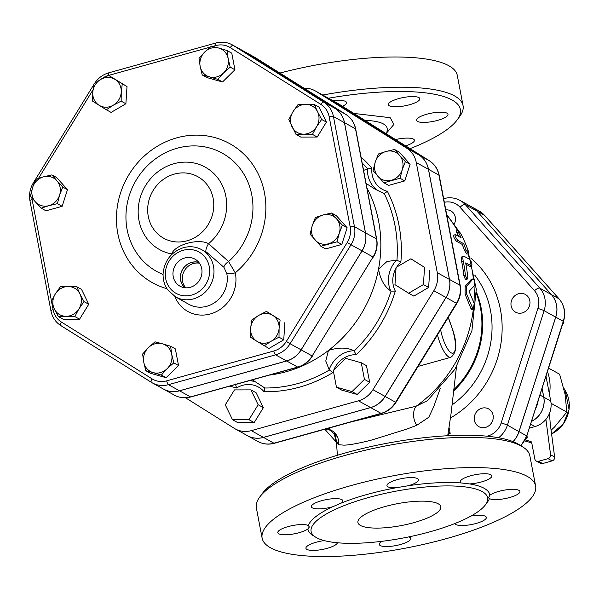 <?xml version="1.0" encoding="UTF-8"?>
<svg xmlns="http://www.w3.org/2000/svg" width="599" height="599" viewBox="0 0 599 599"><rect width="100%" height="100%" fill="white"/><g stroke="black" fill="none" stroke-linecap="round" stroke-linejoin="round"><path stroke-width="0.9" d="M199.445 263.208A14.743 13.56 -61 0 0 193.492 263.508A14.743 13.56 -61 0 0 183.039 273.825A14.743 13.56 -61 0 0 185.795 287.82M184.896 287.745A14.743 13.56 119 0 1 180.958 273.496A14.743 13.56 119 0 1 191.62 262.467A14.743 13.56 119 0 1 198.913 262.489M184.679 258.012A15.454 14.219 119 0 1 195.866 259.689A15.454 14.219 119 0 1 199.909 279.561A15.454 14.219 119 0 1 180.905 286.644A15.454 14.219 119 0 1 173.096 271.639A15.454 14.219 119 0 1 184.679 258.012M198.808 262.362A14.84 13.65 -61 0 0 191.598 262.377A14.84 13.65 -61 0 0 180.891 273.406A14.84 13.65 -61 0 0 184.732 287.722M250.906 389.874L234.471 389.919L225.284 404.857L232.532 419.742L248.967 419.689L258.154 404.759L250.906 389.874L256.117 392.764L263.365 407.649L258.154 404.759M263.365 407.649L254.171 422.587L248.967 419.689M254.171 422.587L237.743 422.632L232.532 419.742M345.683 358.359L333.276 370.564L336.443 387.179L352.025 391.589L364.439 379.384L361.272 362.769L345.683 358.359M364.439 379.384L369.65 382.274L366.476 365.66L361.272 362.769M369.65 382.274L357.236 394.479L352.025 391.589M396.089 267.439L394.966 284.652L408.638 293.218L423.426 284.57L424.549 267.356L410.877 258.79L396.089 267.439M424.549 267.356L410.877 258.79M429.76 270.246L428.637 287.46L423.426 284.57M357.236 394.479L341.655 390.069L336.443 387.179M428.637 287.46L413.842 296.108L408.638 293.218M405.373 161.625L402.243 169.689A15.185 13.972 -61 0 0 399.496 155.298L405.373 161.625L410.12 164.261L404.782 180.898L388.624 185.398L383.877 182.762L373.05 170.625L375.251 162.044L378.388 153.988L386.003 151.48L394.546 149.488L399.496 155.298A15.185 13.972 -61 0 0 386.003 151.48A15.185 13.972 -61 0 0 375.251 162.044A15.185 13.972 -61 0 0 377.999 176.435A15.185 13.972 -61 0 0 391.491 180.254A15.185 13.972 -61 0 0 402.243 169.689L400.042 178.262L383.877 182.762M410.12 164.261L399.293 152.116L394.546 149.488M404.782 180.898L400.042 178.262M93.803 83.995L100.737 79.412A15.185 13.972 -61 0 0 92.778 92.343L93.803 83.995M99.052 105.237L92.68 101.209L92.778 92.343A15.185 13.972 -61 0 0 99.052 105.237A15.185 13.972 -61 0 0 113.286 105.192L106.352 109.774L99.052 105.237M108.599 75.347L114.963 79.375A15.185 13.972 -61 0 0 100.737 79.412L108.599 75.347L127.01 86.548L125.887 103.762L121.148 101.126L113.286 105.192A15.185 13.972 -61 0 0 121.238 92.261L121.148 101.126M122.263 83.912L121.238 92.261A15.185 13.972 -61 0 0 114.963 79.375L127.01 86.548M30.407 196.038L32.616 187.457A15.185 13.972 -61 0 0 35.356 201.848L30.407 196.038M48.856 205.667L41.234 208.175L35.356 201.848A15.185 13.972 -61 0 0 48.856 205.667A15.185 13.972 -61 0 0 59.6 195.094L57.399 203.675L48.856 205.667M35.745 179.393L43.36 176.885A15.185 13.972 -61 0 0 32.616 187.457L35.745 179.393M56.86 180.703L62.738 187.038L59.6 195.094A15.185 13.972 -61 0 0 56.86 180.703A15.185 13.972 -61 0 0 43.36 176.885L51.911 174.893L56.86 180.703M58.395 316.601L54.307 308.904A15.185 13.972 -61 0 0 66.145 316.317L58.395 316.601L63.135 319.237L79.57 319.185L74.83 316.557L66.145 316.317A15.185 13.972 -61 0 0 78.956 308.829L74.83 316.557M79.929 293.922L84.017 301.626L78.956 308.829A15.185 13.972 -61 0 0 79.929 293.922A15.185 13.972 -61 0 0 68.091 286.502L76.769 286.741L79.929 293.922M51.147 301.716L55.28 293.989A15.185 13.972 -61 0 0 54.307 308.904L51.147 301.716M60.334 286.786L68.091 286.502A15.185 13.972 -61 0 0 55.28 293.989L60.334 286.786M161.363 375.071L153.104 372.608A15.185 13.972 -61 0 0 167.106 368.707L161.363 375.071L166.11 377.699L150.529 373.289L145.782 370.661L143.73 362.096A15.185 13.972 -61 0 0 153.104 372.608L145.782 370.661M171.726 354.294L173.777 362.859L167.106 368.707A15.185 13.972 -61 0 0 171.726 354.294A15.185 13.972 -61 0 0 162.351 343.781L170.61 346.244L171.726 354.294M148.35 347.682L155.029 341.834L162.351 343.781A15.185 13.972 -61 0 0 148.35 347.682A15.185 13.972 -61 0 0 143.73 362.096L142.614 354.039L148.35 347.682M278.999 337.185L271.137 341.25A15.185 13.972 -61 0 0 279.097 328.319L278.999 337.185L283.746 339.82L268.951 348.468L256.911 341.295A15.185 13.972 -61 0 0 271.137 341.25L264.211 345.833M272.822 315.433L280.122 319.971L279.097 328.319A15.185 13.972 -61 0 0 272.822 315.433A15.185 13.972 -61 0 0 258.588 315.471L266.45 311.405L272.822 315.433M250.637 328.402L251.662 320.053L258.588 315.471A15.185 13.972 -61 0 0 250.637 328.402A15.185 13.972 -61 0 0 256.911 341.295L250.539 337.267L250.637 328.402M342.396 225.149L339.259 233.206A15.185 13.972 -61 0 0 336.518 218.815L342.396 225.149L347.143 227.777L341.804 244.422L325.639 248.922L320.899 246.286L310.072 234.149L312.274 225.568L315.403 217.504L323.026 214.996L331.569 213.004L336.518 218.815A15.185 13.972 -61 0 0 323.026 214.996A15.185 13.972 -61 0 0 312.274 225.568A15.185 13.972 -61 0 0 315.014 239.959A15.185 13.972 -61 0 0 328.514 243.778A15.185 13.972 -61 0 0 339.259 233.206L337.057 241.786L320.899 246.286M314.408 104.578L317.567 111.766A15.185 13.972 -61 0 0 305.73 104.346L314.408 104.578L319.155 107.214L326.403 122.099L317.215 137.029L300.78 137.074L296.033 134.446L288.793 119.56L292.918 111.833L297.98 104.63L305.73 104.346A15.185 13.972 -61 0 0 292.918 111.833A15.185 13.972 -61 0 0 291.945 126.741A15.185 13.972 -61 0 0 303.783 134.161L296.033 134.446M321.656 119.463L316.594 126.674A15.185 13.972 -61 0 0 317.567 111.766L321.656 119.463L326.403 122.099M312.468 134.393L303.783 134.161A15.185 13.972 -61 0 0 316.594 126.674L312.468 134.393L317.215 137.029M125.887 103.762L111.1 112.41L106.352 109.774M51.911 174.893L56.65 177.529L67.477 189.666L62.738 187.038M67.477 189.666L62.146 206.311L57.399 203.675M62.146 206.311L45.981 210.811L41.234 208.175M84.017 301.626L88.757 304.255L81.516 289.369L76.769 286.741M88.757 304.255L79.57 319.185M173.777 362.859L178.524 365.495L175.35 348.88L170.61 346.244M178.524 365.495L166.11 377.699M280.122 319.971L266.45 311.405M284.869 322.606L283.746 339.82M347.143 227.777L336.316 215.64L331.569 213.004M341.804 244.422L337.057 241.786M211.44 46.116L218.77 48.062A15.185 13.972 -61 0 0 204.768 51.956L211.44 46.116M200.148 66.369L199.025 58.32L204.768 51.956A15.185 13.972 -61 0 0 200.148 66.369A15.185 13.972 -61 0 0 209.523 76.882L202.2 74.935L200.148 66.369M227.021 50.526L228.144 58.575A15.185 13.972 -61 0 0 218.77 48.062L227.021 50.526L231.768 53.154L234.935 69.776L222.521 81.981L217.781 79.345L209.523 76.882A15.185 13.972 -61 0 0 223.524 72.988L217.781 79.345M230.196 67.14L223.524 72.988A15.185 13.972 -61 0 0 228.144 58.575L230.196 67.14L234.935 69.776M222.521 81.981L206.94 77.57L202.2 74.935M185.525 397.788L234.239 428.315A24.215 22.275 -61 0 0 235.182 428.869A24.215 22.275 -61 0 0 251.303 430.644L358.442 400.813A24.215 22.275 -61 0 0 372.945 389.694L433.848 290.725A24.215 22.275 -61 0 0 437.285 272.68L416.275 162.546A24.215 22.275 -61 0 0 406.646 148.14L316.032 91.355A24.215 22.275 -61 0 0 315.096 90.801L327.249 97.547A24.215 22.275 -61 0 1 328.185 98.101L418.798 154.886A24.215 22.275 -61 0 1 428.435 169.292L449.445 279.426A24.215 22.275 -61 0 1 446 297.471L385.097 396.441A24.215 22.275 -61 0 1 370.601 407.56L263.463 437.39A24.215 22.275 -61 0 1 247.335 435.615A24.215 22.275 -61 0 0 247.394 435.653A24.215 22.275 -61 0 0 263.523 437.42L370.654 407.59A24.215 22.275 -61 0 0 385.157 396.471L446.06 297.501A24.215 22.275 -61 0 0 449.497 279.456L428.495 169.322A24.215 22.275 -61 0 0 418.858 154.916L328.245 98.131A24.215 22.275 -61 0 0 327.309 97.585A24.215 22.275 -61 0 0 327.279 97.562M163.37 389.021A24.215 22.275 -61 0 0 163.4 389.036A24.215 22.275 -61 0 0 179.528 390.81L286.666 360.972A24.215 22.275 -61 0 0 301.17 349.861L362.066 250.891A24.215 22.275 -61 0 0 365.51 232.846L344.5 122.705A24.215 22.275 -61 0 0 334.871 108.307L244.257 51.521A24.215 22.275 -61 0 0 243.321 50.967A24.215 22.275 -61 0 0 243.291 50.952L254.313 57.07A24.215 22.275 119 0 1 255.256 57.624A3.377 1.325 -57.9 0 1 255.279 57.639A3.377 1.325 -57.9 0 1 255.301 57.654L254.313 57.07M334.811 108.269L323.812 102.167A3.377 1.325 122.1 0 0 320.884 104.398A20.838 19.168 119 0 1 329.18 116.798A3.377 0.891 -10.8 0 1 333.448 116.573A24.215 22.275 -61 0 0 323.812 102.167L233.198 45.389A24.215 22.275 -61 0 0 232.262 44.835L243.261 50.937A24.215 22.275 119 0 1 244.197 51.492L334.811 108.269A24.215 22.275 119 0 1 344.44 122.675L365.45 232.809A24.215 22.275 119 0 1 362.013 250.854L301.11 349.831A24.215 22.275 119 0 1 286.607 360.942L179.475 390.78A24.215 22.275 119 0 1 163.347 389.006L152.348 382.903A24.215 22.275 -61 0 0 168.476 384.67A3.377 0.981 -105.6 0 1 166.709 380.829A20.838 19.168 119 0 1 152.019 378.83L61.405 322.052A20.838 19.168 119 0 1 53.116 309.653L52.001 303.813M207.187 252.718L223.944 267.319L226.751 273.369A27 24.836 119 0 1 216.651 301.14A27 24.836 119 0 1 188.842 304.299L175.529 296.909A27 24.836 -61 0 0 210.346 285.349A27 24.836 -61 0 0 201.736 249.693C196.008 246.623 189.913 245.949 183.459 247.664C171.613 251.722 164.845 260.093 163.153 272.777C162.711 279.097 164.208 284.765 167.653 289.789L175.529 296.909M174.871 296.527A33.746 31.043 -61 0 0 213.521 312.895A33.746 31.043 -61 0 0 235.272 272.822A6.746 1.812 -11.7 0 1 226.751 273.369M166.934 288.703A79.547 73.168 -61 0 1 126.793 178.405A79.547 73.168 -61 0 1 241.315 151.779A79.547 73.168 -61 0 1 235.272 272.822L228.571 261.546A6.746 2.755 -34.9 0 0 223.944 267.319M163.07 274.462A67.612 62.191 119 0 1 136.602 179.468A67.612 62.191 119 0 1 232.629 160.532A67.612 62.191 119 0 1 228.571 261.546L208.572 243.681A6.746 2.231 -62.1 0 0 206.318 252.239M171.531 254.695L171.696 253.946A47.126 43.345 -61 0 1 138.174 210.481A47.126 43.345 -61 0 1 173.905 163.729A47.126 43.345 -61 0 1 222.97 186.866A47.126 43.345 -61 0 1 208.572 243.681C198.486 238.095 174.811 244.692 171.696 253.946A6.746 4.425 -164.8 0 1 172.093 254.141M229.979 386.063A134.378 123.604 -61 0 0 236.59 387.995L235.422 384.004M264.661 387.995L264.069 391.739A134.378 123.604 -61 0 0 332.872 372.585L329.405 369.965A131.069 120.564 119 0 1 264.661 387.995M333.733 370.115A23.623 21.729 119 0 1 356.225 354.683L353.912 350.729A27 24.836 -61 0 0 329.165 369.703L329.405 369.965M356.225 354.683A134.378 123.604 -61 0 0 395.333 291.121L391.057 291.107A131.069 120.564 119 0 1 354.249 350.917M396.733 267.057A23.623 21.729 119 0 1 400.873 262.062L396.598 260.108A27 24.836 -61 0 0 390.72 290.904L391.057 291.107M400.873 262.062A134.378 123.604 -61 0 0 387.388 191.336L384.259 193.627A131.069 120.564 119 0 1 396.95 260.191M387.388 191.336A23.623 21.729 119 0 1 371.874 168.147L367.457 168.948A27 24.836 -61 0 0 378.134 190.767M383.899 193.529L374.615 188.902L366.064 183.376M252.351 379.833L264.399 387.733M329.165 369.703L325.766 360.995L328.454 350.46A124.862 114.851 119 0 1 286.127 371.732A124.862 114.851 119 0 1 269.303 375.116M390.72 290.904C384.393 286.681 380.335 279.411 378.531 269.078A124.862 114.851 119 0 1 328.454 350.46C338.585 347.255 347.068 347.345 353.912 350.729M366.955 188.041A124.862 114.851 119 0 1 378.531 269.078L386.984 261.516L396.598 260.108M315.096 90.801A24.215 22.275 -61 0 0 304.082 88.218M363.593 170.401L367.457 168.948M334.908 434.792L336.623 441.583L338.435 444.72L343.976 445.154C349.322 445.042 358.322 443.402 370.976 440.243L406.302 429.266L416.732 425.327L428.772 417.248L433.743 406.654L440.235 388.422M458.228 232L457.531 229.776L460.549 233.288A131.615 121.058 119 0 1 468.298 251.078L468.463 253.587L465.977 249.798A131.615 121.058 -61 0 0 463.701 243.703L457.913 240.491C455.599 237.668 454.738 235.684 455.33 234.553L461.118 237.766A131.615 121.058 -61 0 0 458.228 232L456.835 232.891L456.153 230.697L457.531 229.776M453.593 235.325L455.33 234.553M458.632 236.388A129.923 119.508 -61 0 0 456.835 232.891M468.463 253.587L466.958 254.208L464.487 250.449A129.923 119.508 -61 0 0 462.233 244.437L456.445 241.225C454.147 238.424 453.293 236.47 453.892 235.37M462.233 244.437L463.701 243.703M469.826 266.368L471.376 265.911C472.416 264.593 471.915 262.459 469.878 259.509L464.09 256.297C462.817 255.885 462.548 257.592 463.274 261.411A131.615 121.058 119 0 1 465.363 275.308L467.063 279.321L467.677 276.596A131.615 121.058 -61 0 0 465.752 263.508L465.88 262.856L471.675 265.963L469.826 266.368L465.887 264.181M464.09 256.297L461.956 256.739M465.752 263.508L465.745 262.894M467.063 279.321L465.483 279.561L463.783 275.592A129.923 119.508 -61 0 0 461.724 261.868C461.005 258.102 461.29 256.424 462.563 256.836M474.438 285.506C475.082 282.002 474.558 279.868 472.866 279.089L466.748 286.15L466.651 294.019L473.203 309.458L474.213 303.431L469.069 291.369L474.438 285.506M471.525 279.216L473.105 278.932L471.81 279.276M473.203 309.458L471.63 309.361L470.926 308.567L465.064 294.064L465.161 286.3L471.286 279.374M448.209 317.492L452.694 329.727M522.762 446.914L519.011 444.563A135.831 35.798 169.2 0 0 345.9 452.792A135.831 35.798 169.2 0 0 262.31 493.531L259.689 497.095A139.208 36.689 -10.8 0 1 345.346 455.345A139.208 36.689 -10.8 0 1 522.762 446.914A139.208 36.689 -10.8 0 1 529.845 455.764L535.611 485.984A139.208 36.689 -10.8 0 1 405.74 548.1A139.208 36.689 -10.8 0 1 262.13 538.149A139.208 36.689 -10.8 0 1 351.111 485.564A139.208 36.689 -10.8 0 1 535.611 485.984M364.843 120.324C380.62 120.991 388.077 124.382 387.216 130.5L387.254 130.32M328.469 98.221A135.831 35.798 -10.8 0 1 457.104 120.017A135.831 35.798 -10.8 0 1 410.068 148.657M333.194 100.849A16.031 4.223 -10.8 0 1 346.499 102.519A16.031 4.223 -10.8 0 1 342.493 106.315M410.659 96.611A16.031 4.223 -10.8 0 1 419.847 98.678A16.031 4.223 -10.8 0 1 397.556 106.742A16.031 4.223 -10.8 0 1 388.354 104.683A16.031 4.223 -10.8 0 1 410.659 96.611M447.004 113.174A16.031 4.223 -10.8 0 1 447.977 114.289A16.031 4.223 -10.8 0 1 435.421 120.931A16.031 4.223 -10.8 0 1 417.466 121.41A16.031 4.223 -10.8 0 1 416.485 120.294A16.031 4.223 -10.8 0 1 429.049 113.645A16.031 4.223 -10.8 0 1 447.004 113.174M395.542 139.56A16.031 4.223 -10.8 0 1 414.418 140.211A16.031 4.223 -10.8 0 1 413.011 142.465A16.031 4.223 -10.8 0 1 405.583 145.849M457.104 120.017L459.725 116.446A139.208 36.689 169.2 0 0 463.049 105.611A139.208 36.689 169.2 0 0 322.726 95.039M463.049 105.611L457.284 75.392A139.208 36.689 169.2 0 0 279.883 73.056M384.887 506.597A42.185 11.119 -10.8 0 1 440.789 506.724A42.185 11.119 -10.8 0 1 401.442 525.548A42.185 11.119 -10.8 0 1 357.917 522.53A42.185 11.119 -10.8 0 1 384.887 506.597M262.13 538.149L256.365 507.93A139.208 36.689 -10.8 0 1 259.689 497.095M469.511 483.917L461.267 482.959A16.031 4.223 -10.8 0 1 460.302 481.858A16.031 4.223 -10.8 0 1 475.254 474.7A16.031 4.223 -10.8 0 1 491.794 475.846A16.031 4.223 -10.8 0 1 469.511 483.917A92.553 24.394 169.2 0 1 489.855 495.208A16.031 4.223 -10.8 0 1 507.158 489.72A16.031 4.223 -10.8 0 1 519.925 491.465A16.031 4.223 -10.8 0 1 507.375 498.106A16.031 4.223 -10.8 0 1 489.413 498.585L488.499 497.821L489.855 495.208M308.32 525.548L309.369 527.015L307.886 528.924A16.031 4.223 -10.8 0 1 290.575 534.413A16.031 4.223 -10.8 0 1 277.809 532.676A16.031 4.223 -10.8 0 1 290.365 526.027A16.031 4.223 -10.8 0 1 308.32 525.548A92.553 24.394 169.2 0 1 332.595 506.799A16.031 4.223 -10.8 0 1 311.368 506.747A16.031 4.223 -10.8 0 1 326.32 499.596A16.031 4.223 -10.8 0 1 342.86 500.742A16.031 4.223 -10.8 0 1 341.46 502.988L332.595 506.799M368.535 497.522A89.85 23.683 169.2 0 0 311.098 531.463A89.85 23.683 169.2 0 0 403.793 537.887A89.85 23.683 169.2 0 0 487.616 497.791A89.85 23.683 169.2 0 0 368.535 497.522M408.226 485.744L396.126 487.766A16.031 4.223 -10.8 0 1 386.961 485.699A16.031 4.223 -10.8 0 1 401.914 478.549A16.031 4.223 -10.8 0 1 418.454 479.694A16.031 4.223 -10.8 0 1 408.226 485.744A92.553 24.394 169.2 0 1 461.267 482.959M337.424 542.769A16.031 4.223 -10.8 0 1 321.588 549.597A16.031 4.223 -10.8 0 1 305.939 548.287A16.031 4.223 -10.8 0 1 324.194 540.597M471.016 516.024A16.031 4.223 -10.8 0 1 486.366 517.386A16.031 4.223 -10.8 0 1 471.645 524.492A16.031 4.223 -10.8 0 1 454.903 523.511M408.765 536.899A16.031 4.223 -10.8 0 1 410.779 538.434A16.031 4.223 -10.8 0 1 395.819 545.584A16.031 4.223 -10.8 0 1 379.287 544.439A16.031 4.223 -10.8 0 1 382.05 541.301M551.402 294.603L539.826 288.179A5.062 1.894 138.3 0 0 534.503 290.74A18.696 17.199 119 0 1 537.887 308.455A5.062 0.419 17.8 0 1 544.117 310.694A23.758 21.849 -61 0 0 539.826 288.179L465.333 204.663A23.758 21.849 -61 0 0 460.047 200.425L471.623 206.85A23.758 21.849 119 0 1 476.916 211.088L551.402 294.603A23.758 21.849 119 0 1 555.7 317.118L518.981 431.602A23.758 21.849 119 0 1 513.006 441.605M448.082 433.152L450.178 433.362L448.344 431.415M467.549 248.967L476.295 289.242L471.915 330.73L455.015 369.194L427.349 400.709L416.14 406.219L351.336 421.853M338.435 444.72A13.5 13.185 63.6 0 0 327.9 429.079L326.403 429.198C329.914 428.03 337.731 437.944 335.919 436.866L334.339 432.493M416.732 425.327A13.5 8.94 77.5 0 1 416.14 406.219A129.923 119.508 119 0 0 473.277 309.458M331.127 427.484L327.9 429.079A129.923 119.508 119 0 1 326.253 428.839M474.745 415.242A10.123 9.314 -61 0 0 478.833 426.645A10.123 9.314 -61 0 0 491.884 422.31A10.123 9.314 -61 0 0 488.657 408.937A10.123 9.314 -61 0 0 474.745 415.242M513.298 310.349A10.123 9.314 -61 0 0 515.552 312.154A10.123 9.314 -61 0 0 528.603 307.826A10.123 9.314 -61 0 0 525.375 294.453A10.123 9.314 -61 0 0 513.178 297.471A10.123 9.314 -61 0 0 513.298 310.349M525.196 439.823L527.195 437.435L526.985 435.346M562.476 324.673L563.914 322.943L563.696 320.839M526.431 437.008L527.195 437.435M563.165 322.532L563.914 322.943M454.192 224.168A10.123 9.314 -61 0 0 450.882 210.93A10.123 9.314 -61 0 0 445.783 209.882M513.066 441.628A23.758 21.849 -61 0 0 519.034 431.639L555.752 317.148A23.758 21.849 -61 0 0 551.462 294.641L476.969 211.118A23.758 21.849 -61 0 0 471.683 206.88A23.758 21.849 -61 0 0 471.653 206.865M539.916 395.033L543.735 397.152L542.058 388.347M543.735 397.152A21.19 19.49 119 0 1 531.463 421.374M547.441 371.567A43.869 40.35 119 0 1 549.433 394.172M551.043 403.307L566.841 412.075L565.067 394.172L559.623 374.225L548.557 368.086M551.087 430.224L554.539 426.997L566.841 412.075M549.485 413.347L550.226 423.725L554.637 457.022L550.586 454.768A3.377 3.107 119 0 1 548.055 458.647L538.546 461.297A3.377 3.107 119 0 1 534.825 458.961L531.71 442.646A1.685 1.55 -61 0 0 530.669 441.478L525.143 439.913M545.899 419.39L550.586 454.768M531.755 442.886L524.627 440.871M536.3 461.05L540.35 463.297A3.377 3.107 -61 0 0 542.597 463.544L538.546 461.297M548.055 458.647L552.106 460.901L542.597 463.544M552.106 460.901A3.377 3.107 -61 0 0 554.637 457.022M545.981 376.105L550.743 401.038A21.19 19.49 119 0 1 535.034 426.555L529.291 428.158M531.44 421.441A21.19 19.49 -61 0 0 543.795 397.182L550.743 401.038M542.088 388.249L543.795 397.182M376.606 239.48A3.377 0.891 169.2 0 0 376.711 239.181A3.377 0.891 169.2 0 0 376.509 238.949A24.215 22.275 119 0 1 373.065 256.993L312.169 355.963A24.215 22.275 119 0 1 297.666 367.082A3.377 0.981 74.4 0 0 297.958 367.135A3.377 0.981 74.4 0 0 298.19 366.925M362.066 250.891L373.065 256.993L312.169 355.963L301.17 349.861M286.666 360.972L297.666 367.082L190.527 396.912A3.377 0.981 74.4 0 0 190.826 396.965A3.377 0.981 74.4 0 0 191.051 396.77M179.528 390.81L190.527 396.912A24.215 22.275 119 0 1 174.399 395.138C179.55 397.901 185.024 398.507 190.826 396.965L297.958 367.135C304.075 365.33 308.889 361.646 312.408 356.083M244.257 51.521L255.256 57.624L345.87 114.409A3.377 1.325 -57.9 0 1 345.893 114.424A3.377 1.325 -57.9 0 1 345.915 114.439M255.279 57.639L345.893 114.424A24.215 22.275 119 0 1 355.499 128.815A3.377 0.891 -10.8 0 1 355.701 129.047A3.377 0.891 -10.8 0 1 355.596 129.339M344.5 122.705L355.499 128.815L376.509 238.949L365.51 232.846M244.197 51.492L233.198 45.389A3.377 1.325 122.1 0 0 230.271 47.62L320.884 104.398M216.134 43.061A3.377 0.981 74.4 0 0 215.842 43.008A3.377 0.981 74.4 0 0 215.588 45.614A20.838 19.168 119 0 1 230.271 47.62M108.996 72.891A3.377 0.981 74.4 0 0 108.704 72.838A3.377 0.981 74.4 0 0 108.449 75.422M108.666 75.392L210.197 47.119M212.682 46.422L215.588 45.614M101.201 79.143A20.838 19.168 119 0 1 108.269 75.496M93.654 84.863L33.357 182.86L34.076 183.354M38.508 178.397L92.98 89.872M30.152 201.024A3.377 0.891 -10.8 0 1 29.95 200.792A3.377 0.891 -10.8 0 1 32.106 199.519A20.838 19.168 119 0 1 31.852 197.79M51.162 311.158A3.377 0.891 -10.8 0 1 50.96 310.926A3.377 0.891 -10.8 0 1 53.116 309.653M51.469 301.035L32.106 199.519M151.36 382.319L60.799 325.564A3.377 1.325 -57.9 0 1 60.776 325.549A3.377 1.325 -57.9 0 1 61.405 322.052M33.357 182.86C29.98 188.505 28.842 194.48 29.95 200.792L50.96 310.926C52.255 317.26 55.527 322.135 60.776 325.549L151.382 382.334A3.377 1.325 -57.9 0 1 151.382 382.334A3.377 1.325 -57.9 0 1 152.019 378.83M151.412 382.349A24.215 22.275 -61 0 0 152.348 382.903L151.382 382.334M179.475 390.78L168.476 384.67L275.607 354.84A3.377 0.981 -105.6 0 1 273.84 350.999L166.709 380.829M286.607 360.942L275.607 354.84A24.215 22.275 -61 0 0 290.111 343.721L286.322 341.43A20.838 19.168 119 0 1 273.84 350.999M301.11 349.831L290.111 343.721L351.014 244.751L347.225 242.46L286.322 341.43M362.013 250.854L351.014 244.751A24.215 22.275 -61 0 0 354.458 226.707A3.377 0.891 169.2 0 0 350.183 226.931A20.838 19.168 119 0 1 347.225 242.46M329.18 116.798L350.183 226.931M365.45 232.809L354.458 226.707L333.448 116.573L344.44 122.675M183.204 250.277A23.623 21.729 119 0 1 208.467 278.602A23.623 21.729 119 0 1 170.752 289.1A23.623 21.729 119 0 1 183.204 250.277M174.369 174.092A35.191 32.376 119 0 1 212.001 216.291A35.191 32.376 119 0 1 155.815 231.94A35.191 32.376 119 0 1 174.369 174.092M256.402 382.267A27 24.836 -61 0 0 249.491 380.627M236.59 387.995A23.623 21.729 119 0 1 264.069 391.739M332.872 372.585A23.623 21.729 119 0 1 333.366 371.058M395.333 291.121A23.623 21.729 119 0 1 396.036 268.232M371.874 168.147A134.378 123.604 -61 0 0 361.047 157.073M362.185 163.018A131.069 120.564 119 0 1 367.756 168.948M373.312 257.113C376.681 251.468 377.819 245.493 376.711 239.181L355.701 129.047C354.406 122.713 351.134 117.838 345.893 114.424L334.871 108.307M328.185 98.101L316.032 91.355M418.798 154.886L406.646 148.14M428.435 169.292L416.275 162.546M449.445 279.426L437.285 272.68M446 297.471L433.848 290.725M385.097 396.441L372.945 389.694M370.601 407.56L358.442 400.813M263.463 437.39L251.303 430.644M456.445 241.225L457.913 240.491M464.487 250.449L465.977 249.798M461.724 261.868L463.274 261.411M463.783 275.592L465.363 275.308M465.161 286.3L466.748 286.15M465.064 294.064L466.651 294.019M470.926 308.567L472.499 308.657M476.452 293.675A86.054 79.158 119 0 1 453.668 389.859M437.465 334.953A23.623 6.866 74.4 0 0 450.807 357.311C456.775 352.976 457.404 343.789 452.694 329.735L448.322 317.313M452.589 329.884A20.246 5.885 -105.6 0 1 452.522 353.26A20.246 5.885 -105.6 0 1 440.632 329.809M386.707 132.851L393.91 124.397L390.166 117.696L353.852 113.428M486.395 503.377A92.553 24.394 169.2 0 0 489.413 498.585M307.886 528.924A92.553 24.394 169.2 0 0 314.288 536.21M396.126 487.766A92.553 24.394 169.2 0 0 367.12 494.445A92.553 24.394 169.2 0 0 341.46 502.988M274.379 443.282L381.518 413.452A5.062 1.468 -105.6 0 1 381.076 413.37L273.938 443.208A5.062 1.468 74.4 0 0 274.379 443.282C268.547 444.84 263.021 444.218 257.81 441.433L247.394 435.653M263.523 437.42L273.938 443.208A24.215 22.275 119 0 1 257.81 441.433M328.245 98.131L338.667 103.919L429.281 160.697A5.062 1.984 -57.9 0 1 429.311 160.719L337.731 103.365A24.215 22.275 119 0 1 338.667 103.919A5.062 1.984 -57.9 0 1 338.697 103.941A5.062 1.984 -57.9 0 1 338.734 103.964M418.858 154.916L429.281 160.697A24.215 22.275 119 0 1 438.91 175.103A5.062 1.333 -10.8 0 1 439.217 175.455C437.914 169.083 434.612 164.178 429.311 160.719A5.062 1.984 -57.9 0 1 429.348 160.742M428.495 169.322L438.91 175.103L459.92 285.236A5.062 1.333 -10.8 0 1 460.227 285.588L439.217 175.455M449.497 279.456L459.92 285.236A24.215 22.275 119 0 1 456.475 303.281L456.842 303.461C460.204 297.853 461.327 291.893 460.227 285.588M446.06 297.501L456.475 303.281L395.58 402.258L395.939 402.438L456.842 303.461M385.157 396.471L395.58 402.258A24.215 22.275 119 0 1 381.076 413.37L370.654 407.59M476.916 211.088L465.333 204.663A5.062 1.894 138.3 0 0 460.017 207.224L534.503 290.74M460.047 200.425C454.933 197.685 449.512 197.078 443.784 198.606A5.062 1.468 74.4 0 0 443.649 198.673M444.338 202.29A18.696 17.199 119 0 1 460.017 207.224M487.998 436.289A5.062 1.468 -105.6 0 1 487.93 435.952L487.062 436.199M498.548 437.742A23.758 21.849 -61 0 0 507.405 425.178A5.062 0.419 -162.2 0 0 501.168 422.939A18.696 17.199 119 0 1 487.93 435.952M537.887 308.455L501.168 422.939M518.981 431.602L507.405 425.178L544.117 310.694L555.7 317.118M447.887 434.485A112.208 103.215 -61 0 0 450.178 433.362L449.018 427.297M450.515 417.967A98.034 90.172 -61 0 0 470.747 258.019M453.533 391.057A86.219 79.308 -61 0 0 476.415 292.027M474.782 275.166A89.76 82.565 119 0 1 452.005 404.961M446.809 215.243A129.923 119.508 119 0 1 457.194 230.001M467.961 253.796A129.923 119.508 119 0 1 469.646 259.382M471.293 266.076A129.923 119.508 119 0 1 473.412 278.999M474.004 286A129.923 119.508 119 0 1 473.914 302.675M476.969 211.118L484.494 215.296L558.987 298.811A3.377 1.258 -41.7 0 1 559.114 298.916L484.628 215.4L479.207 211.058A23.758 21.849 119 0 1 484.494 215.296A3.377 1.258 -41.7 0 1 484.628 215.4A3.377 1.258 -41.7 0 1 484.711 215.535M551.462 294.641L558.987 298.811A23.758 21.849 119 0 1 563.277 321.326L563.494 321.506C565.965 312.963 564.505 305.43 559.114 298.916A3.377 1.258 -41.7 0 1 559.204 299.066M555.752 317.148L563.277 321.326L526.776 435.997L563.494 321.506M519.034 431.639L526.558 435.81A23.758 21.849 119 0 1 520.748 445.649M535.528 408.713A21.19 19.49 -61 0 0 538.172 400.476M551.582 433.961L563.322 423.98L569.05 409.536L565.291 390.63A29.935 27.539 119 0 1 551.582 433.938M530.669 441.478L531.246 441.8M530.594 424.092L535.034 426.555M163.4 389.036L174.399 395.138M94.253 83.89C97.772 78.327 102.594 74.643 108.704 72.838L215.842 43.008C221.637 41.466 227.118 42.072 232.262 44.835M207.269 252.771L201.736 249.693M337.409 455.247L336.533 443.702L334.294 433.916M456.483 366.843L450.942 414.545L447.715 435.728M247.335 435.615L235.182 428.869M450.807 357.311L418.102 366.416M387.216 130.515L386.505 133.891M381.518 413.452C387.635 411.648 392.442 407.971 395.939 402.438M324.8 429.243L336.331 442.174M446.674 214.532L457.988 229.934M326.41 429.206L325.504 429.049M337.731 103.365L327.309 97.585M520.965 445.783L526.776 435.997M479.207 211.058L471.683 206.88M565.291 390.63L563.711 388.002"/></g></svg>
